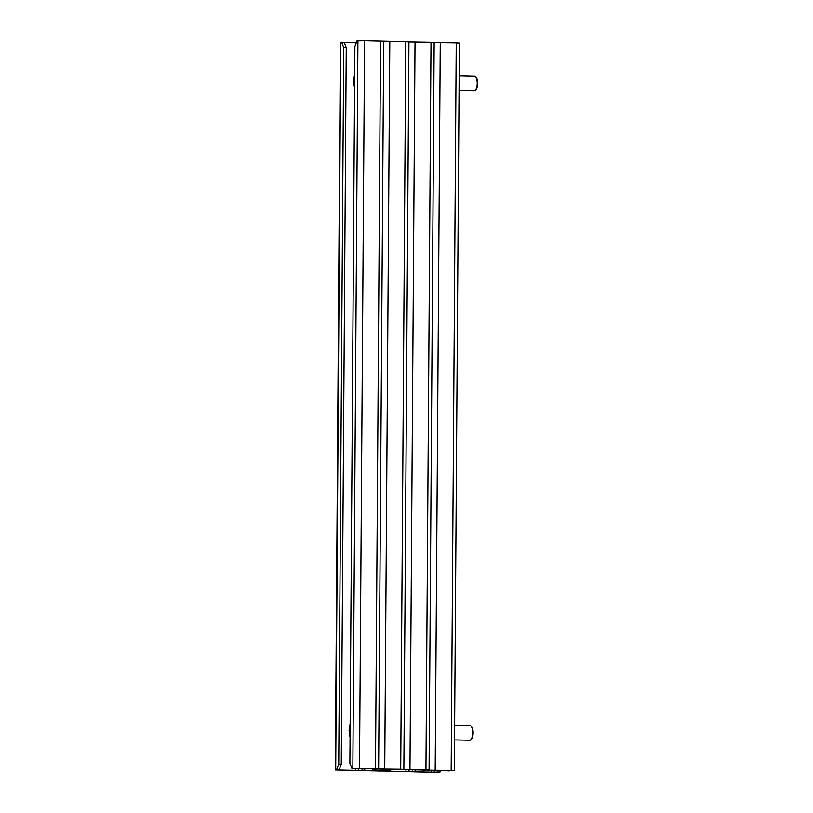 <?xml version="1.0" encoding="UTF-8"?>
<svg xmlns="http://www.w3.org/2000/svg" width="813" height="813" viewBox="0 0 813 813"><rect width="100%" height="100%" fill="white"/><g stroke="black" fill="none" stroke-linecap="round" stroke-linejoin="round"><path stroke-width="1.22" d="M434.162 42.469L456.245 42.815L451.164 770.46L454.315 770.663L447.872 770.5M440.758 770.328L440.128 771.984L436.784 772.289L411.002 771.761L415.189 771.883L415.199 770.643M440.128 771.984L434.264 772.228L434.274 770.175M437.607 771.923L438.227 770.267M451.408 770.612L448.054 770.988M451.164 770.46L427.628 770.226L451.408 770.683M431.185 770.196L431.164 772.259L415.189 771.883M431.164 772.259L434.264 772.228M456.245 42.815L459.396 43.028L454.315 770.663M405.951 769.596L405.941 771.659L385.769 771.161L411.551 771.689L414.904 771.385L415.524 769.738L414.813 771.659M459.06 90.477L474.274 90.832A7.287 2.785 -88.6 0 0 475.442 90.213L476.103 89.46A6.443 2.459 -88.6 0 0 477.688 83.353A6.443 2.459 -88.6 0 0 476.377 77.733L475.757 76.95A7.287 2.785 -88.6 0 0 474.619 76.28L459.162 75.914M475.442 90.213A7.287 2.785 -88.6 0 0 477.231 83.302A7.287 2.785 -88.6 0 0 475.757 76.95M454.528 739.901L469.741 740.257A7.287 2.785 -88.6 0 0 470.91 739.637L471.57 738.885A6.443 2.459 -88.6 0 0 473.156 732.777A6.443 2.459 -88.6 0 0 471.845 727.157L471.215 726.375A7.287 2.785 -88.6 0 0 470.087 725.694L454.63 725.328M470.91 739.637A7.287 2.785 -88.6 0 0 472.699 732.726A7.287 2.785 -88.6 0 0 471.215 726.375M408.939 41.87L431.022 42.215L425.941 769.86L429.081 770.074L422.638 769.901M414.904 771.385L409.03 771.628L409.051 769.576M412.374 771.334L413.004 769.677M426.175 770.013L422.831 770.389M425.941 769.86L402.394 769.626L426.175 770.084M405.941 771.659L409.03 771.628M431.022 42.215L434.162 42.428L429.081 770.074M380.728 769.007L380.708 771.059L360.545 770.572L386.327 771.09L389.671 770.795L390.291 769.139L389.59 771.07M372.181 768.712L374.895 769.261L378.624 768.885L375.484 768.671L351.938 768.437L349.885 763.173L354.885 46.443L357.019 40.792L364.58 40.65L405.789 41.626L400.707 769.261L403.858 769.474L397.415 769.301M389.671 770.795L383.807 771.039L383.817 768.986M387.151 770.734L387.771 769.078M400.941 769.423L397.598 769.789M400.707 769.261L377.161 769.037L400.941 769.494M380.708 771.059L383.807 771.039M405.789 41.626L408.939 41.839L403.858 769.474M355.494 768.407L355.484 770.47L335.312 769.972L361.094 770.5L364.437 770.196L365.067 768.539L364.356 770.47M364.437 770.196L358.574 770.439L358.584 768.387M361.917 770.135L362.547 768.478M375.718 768.824L372.374 769.2M375.718 768.895L351.938 768.437M344.58 43.18L344.58 42.449L356.287 42.723M355.484 770.47L358.574 770.439M335.312 769.972L340.393 42.337L344.204 42.235L346.257 47.5L343.736 47.449L341.684 42.174M336.602 769.82L338.736 764.169L343.736 47.449M338.736 764.169L341.257 764.23L346.257 47.5M341.257 764.23L339.133 769.881M440.27 42.439L435.189 770.084M354.692 74.887A9.644 3.689 -88.6 0 0 353.797 81.127A9.644 3.689 -88.6 0 0 354.6 87.204M415.036 41.839L409.965 769.484M389.966 771.283L389.966 770.053M389.813 41.25L384.732 768.885M364.732 770.683L364.742 769.454M364.58 40.65L359.498 768.295M380.565 41.026L375.484 768.671M339.499 770.094L339.509 768.864M335.698 769.901L340.779 42.256M357.923 40.711L352.842 768.356M350.159 724.312A9.644 3.689 -88.6 0 0 349.265 730.552A9.644 3.689 -88.6 0 0 350.068 736.629M354.692 74.064L353.625 81.158L354.6 88.099M378.624 768.885L383.706 41.239M350.068 737.513L349.092 730.582L350.159 723.479"/></g></svg>
